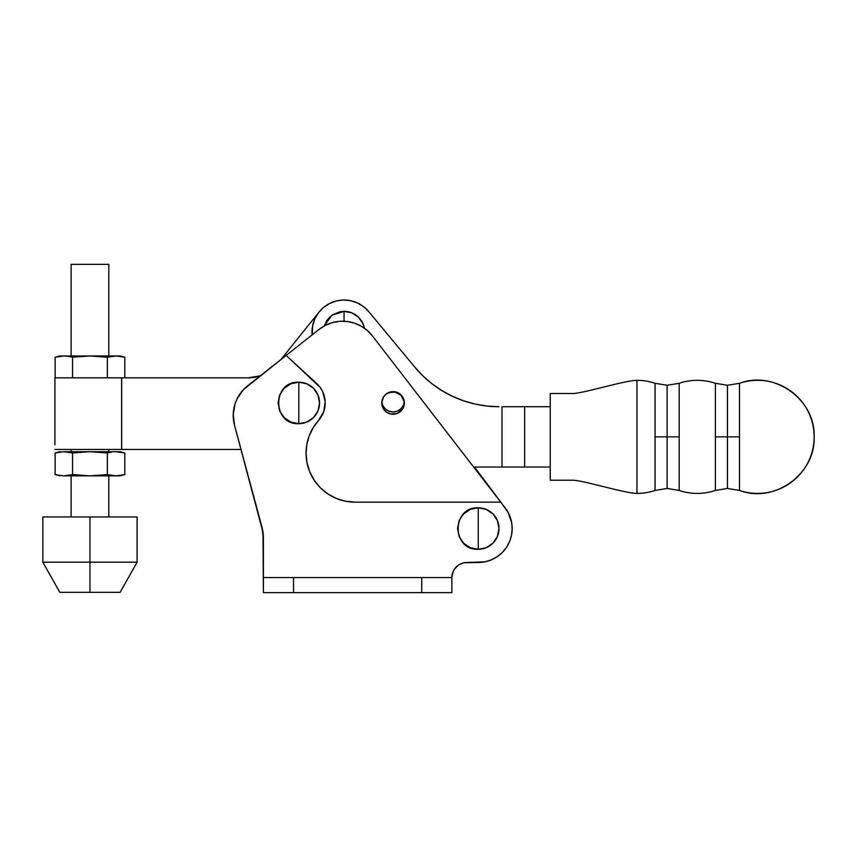<?xml version="1.0" encoding="UTF-8"?>
<svg xmlns="http://www.w3.org/2000/svg" width="857" height="857" viewBox="0 0 857 857"><rect width="100%" height="100%" fill="white"/><g stroke="black" fill="none" stroke-linecap="round" stroke-linejoin="round"><path stroke-width="1.29" d="M655.069 490.44A56.551 56.551 0 0 1 636.965 493.418A56.551 56.551 0 0 0 655.069 490.44L655.069 383.293A56.551 56.551 0 0 0 636.965 380.326C625.246 380.326 582.717 393.513 572.883 393.513L550.269 393.513L550.269 480.22L572.883 480.22C582.717 480.22 625.246 493.418 636.965 493.418L636.965 380.326A56.551 56.551 0 0 1 655.069 383.293L667.132 385.275L667.132 436.866L655.069 436.866L667.132 436.866L667.132 488.458L667.132 436.866L679.194 436.866L679.194 490.44A56.551 56.551 0 0 0 715.381 490.44L715.381 383.293A56.551 56.551 0 0 0 679.194 383.293A56.551 56.551 0 0 1 715.381 383.293L727.443 385.275L727.443 436.866L715.381 436.866L727.443 436.866L727.443 488.458L727.443 436.866L739.505 436.866L739.505 490.44C774.321 503.723 815.585 474.092 814.15 436.866A56.551 56.551 0 0 1 739.505 490.44L727.443 488.458L715.381 490.44A56.551 56.551 0 0 1 679.194 490.44L667.132 488.458L655.069 490.44L655.069 383.293M404.322 401.804A11.312 11.312 0 0 1 381.815 401.804L382.618 405.007L385.072 408.671L388.735 411.124L393.063 411.992L397.391 411.124L401.065 408.671L403.508 405.007L404.322 401.815M739.505 383.293L727.443 385.275L727.443 436.866L739.505 436.866L739.505 383.293A56.551 56.551 0 0 1 814.15 436.866C815.585 399.641 774.321 370.02 739.505 383.293L739.505 490.44M344.053 321.246L344.053 311.337L331.745 315.387L324.246 325.949L326.817 320.55L329.399 317.411L332.537 314.83L340.015 311.734L344.053 311.337L344.053 321.246M364.429 328.21A20.729 20.729 0 0 0 344.053 311.337L351.991 312.912L358.719 317.411L363.207 324.139L364.429 328.21M364.482 307.374L368.124 310.909M550.269 393.513L550.269 480.22L572.883 480.22C582.717 480.22 625.246 493.418 636.965 493.418L636.965 380.326C625.246 380.326 582.717 393.513 572.883 393.513L550.269 393.513M679.194 383.293L667.132 385.275L667.132 436.866L679.194 436.866L679.194 383.293L679.194 490.44M715.381 490.44L715.381 383.293M524.634 406.711L524.634 467.022L502.009 467.022L502.009 406.711L550.269 406.711L524.634 406.711L524.634 467.022L550.269 467.022L473.632 467.022L502.009 467.022L502.009 406.711L524.634 406.711M365.393 308.156L368.714 311.605A32.041 32.041 0 0 0 312.141 334.883L312.687 325.521L314.926 318.708L318.633 312.569L323.603 307.395L329.602 303.464L336.33 300.968L343.443 300.036L350.577 300.7L357.39 302.939L363.539 306.635L368.714 311.605L414.874 367.214L423.037 376.009L432.099 383.85L441.976 390.663L452.528 396.341L463.648 400.84L475.196 404.086L487.022 406.057L498.999 406.711A109.321 109.321 0 0 1 414.874 367.214L423.037 376.009M497.403 406.7L487.022 406.057M486.358 405.982L480.016 405.05M474.628 403.958L474.06 403.829M473.996 403.818L468.383 402.34M463.583 400.819L462.759 400.53M462.716 400.519L457.049 398.344M452.185 396.18L446.272 393.159M441.43 390.321L435.774 386.571M431.746 383.582L428.114 380.626M497.446 406.7L498.999 406.711M368.714 311.605L414.874 367.214M456.963 398.301L452.528 396.341M357.83 303.142L352.913 301.268M509.454 515.207L510.826 519.031L509.454 515.207M511.404 521.292L512.025 525.245L511.404 521.292M509.958 540.66L508.619 543.702L509.958 540.66M506.98 546.616L505.073 549.337L506.98 546.616M502.909 551.865L500.509 554.168L502.909 551.865M497.885 556.225L495.078 558.014L497.885 556.225M404.161 403.165L403.947 400.958L404.161 403.165M400.851 395.173L395.056 392.077L400.851 395.173L403.947 400.958M386.571 393.759L384.857 395.173L388.521 392.72L395.056 392.077M478.12 562.481L479.202 562.471M482.523 562.213L485.801 561.635M489.015 560.735L492.111 559.525M510.986 537.5L511.704 534.243M512.111 530.933L512.025 525.245M508.544 513.247L506.058 509.101M505.362 508.147L474.467 467.022L505.362 508.147M404.161 402.876A11.312 11.312 0 0 0 384.707 395.323L384.857 395.173M508.147 512.497L511.736 522.995A33.926 33.926 0 0 1 511.736 523.006L512.186 528.555A33.926 33.926 0 0 1 512.186 528.576A33.926 33.926 0 0 0 505.116 507.815L500.756 502.159L508.147 512.497A33.926 33.926 0 0 1 508.158 512.518M511.533 535.164L509.604 541.538L506.476 547.398A33.926 33.926 0 0 1 478.26 562.481A33.926 33.926 0 0 0 512.186 528.555L511.533 535.164A33.926 33.926 0 0 1 511.533 535.197M478.26 562.481L464.012 562.77L458.57 565.02L454.414 569.177L453.021 571.79L451.875 577.554L421.719 577.554L421.719 592.637L451.875 592.637L451.875 577.554A15.083 15.083 0 0 1 466.947 562.481L484.88 561.828L491.243 559.9L497.114 556.761L502.256 552.54L506.476 547.398L509.604 541.538A33.926 33.926 0 0 1 509.604 541.549M54.912 443.401L54.912 383.893M54.923 382.468L54.923 444.815M364.3 307.235L363.347 306.485L364.3 307.235M351.638 300.936L349.624 300.507L351.638 300.936M256.511 376.898L248.155 377.83L260.271 375.837A37.697 37.697 0 0 1 248.155 377.83L121.673 377.83L248.155 377.83M121.673 449.464L121.673 377.83L121.598 449.464L121.598 377.83L54.912 377.83L54.912 385.371L54.912 377.83L121.673 377.83L121.598 449.464L241.042 449.464L121.673 449.464M280.925 359.533L319.029 312.066L280.925 359.533M323.271 307.674L324.546 306.645M328.681 303.956L330.523 303.024M335.194 301.278L336.705 300.882M343.1 300.036L344.557 300.025M54.912 449.464L121.598 449.464L54.912 449.464M386.786 393.534L393.063 391.628L399.351 393.534L402.469 396.662L404.375 402.94A11.312 11.312 0 0 1 393.063 414.252A11.312 11.312 0 0 1 381.751 402.94L383.657 396.662L387.096 393.342M298.814 402.94L298.814 382.211C272.076 380.926 272.076 424.954 298.814 423.679L298.814 402.94L298.814 423.679L306.752 422.094L313.48 417.605L317.979 410.878L319.554 402.94L317.979 395.002L313.48 388.275L306.752 383.786L298.814 382.211L290.887 383.786L284.16 388.275L279.661 395.002L278.086 402.94L279.661 410.878L284.16 417.605L290.887 422.094L298.814 423.679A20.729 20.729 0 0 0 319.554 402.94A20.729 20.729 0 0 0 298.814 382.211L298.814 402.94M306.056 453.149A49.01 49.01 0 0 1 318.504 420.519L313.191 427.675L309.27 435.688L306.86 444.28L306.056 453.149L306.999 462.716L309.784 471.907L314.315 480.381L320.411 487.804L327.835 493.9L336.308 498.431L345.5 501.216L355.066 502.159A49.01 49.01 0 0 1 306.056 453.149L306.474 459.545M478.26 528.555L478.26 507.815C451.51 506.53 451.51 550.569 478.26 549.283L478.26 528.555L478.26 549.283A20.729 20.729 0 0 0 498.999 528.555A20.729 20.729 0 0 0 478.26 507.815L478.26 528.555M262.992 532.368L263.388 538.314A45.239 45.239 0 0 0 261.824 526.541L263.388 538.314L263.388 577.554L451.875 577.554L451.875 592.637L293.544 592.637L293.544 577.554L263.388 577.554L263.388 592.637L421.719 592.637L421.719 577.554L293.544 577.554L293.544 592.637L263.388 592.637L262.992 532.368L234.529 425.265L233.243 414.392L235.129 403.615L237.228 398.537L243.517 389.571L286.131 355.419L316.683 383.518A26.385 26.385 0 0 1 318.504 420.519L323.7 411.735L325.189 401.976M478.26 549.283L486.198 547.709L492.925 543.209L497.414 536.482L498.999 528.555L497.414 520.617L492.925 513.889L486.198 509.39L478.26 507.815L470.322 509.39L463.605 513.889L459.106 520.617L457.531 528.555L459.106 536.482L463.605 543.209L470.322 547.709L478.26 549.283M511.736 522.995L510.376 517.596M325.178 401.644L322.714 391.745L320.1 387.332L286.131 355.419L319.19 329.324A37.697 37.697 0 0 1 372.388 335.869L367.289 330.459L361.215 326.153L354.412 323.132L347.16 321.493L339.715 321.321L332.387 322.607L325.456 325.306L319.19 329.324L247.566 385.864A37.697 37.697 0 0 0 234.529 425.265L261.824 526.541M500.756 502.159L372.388 335.869L500.756 502.159L355.066 502.159L500.756 502.159M353.116 322.725L347.171 321.493M397.391 413.385L390.856 414.038L386.786 412.346L383.657 409.228L381.751 402.94A11.312 11.312 0 0 1 393.063 391.628A11.312 11.312 0 0 1 404.375 402.94L402.469 409.228L397.027 413.535M381.976 405.147L381.751 402.94M464.012 562.77L466.947 562.481M71.12 355.966L71.12 264.363L108.818 264.363L108.818 355.966L108.818 264.363L71.12 264.363L71.12 355.966M71.12 451.725L71.12 449.464L71.12 451.725M108.818 449.464L108.818 451.725L108.818 449.464M71.12 516.942L71.12 475.849L71.12 516.942M108.818 475.849L108.818 516.942L108.818 475.849M89.974 562.181L89.974 592.337L120.13 592.337L89.974 592.337L89.974 562.181L137.099 562.181L89.974 562.181L89.974 516.942L89.974 562.181L42.85 562.181L89.974 562.181M42.85 516.942L137.099 516.942L42.85 516.942L42.85 562.181L59.819 592.337L89.974 592.337L59.819 592.337M72.556 357.219L81.265 356.298L72.556 357.219L68.206 356.298L72.556 357.219L72.556 377.83L72.556 357.219L89.974 355.966L107.382 357.219L111.742 356.298L107.382 357.219L107.382 377.83L107.382 357.219L116.091 355.966L111.742 356.298M124.801 357.219L120.13 355.966L116.091 355.966L124.801 357.219L124.801 377.83L124.801 357.219L116.091 355.966L63.857 355.966L55.148 357.219L55.148 377.83L55.148 357.219L63.857 355.966L59.819 355.966L63.857 355.966L55.148 357.219L59.819 355.966M68.206 356.298L63.857 355.966L68.206 356.298M120.13 355.966L63.857 355.966M89.974 355.966L107.382 357.219M116.091 355.966L113.917 356.051M124.801 452.967L120.13 451.725L116.091 451.725L124.801 452.967L116.091 451.725L63.857 451.725L72.556 452.967L89.974 451.725L107.382 452.967L111.742 452.057L107.382 452.967L107.382 474.596L116.091 475.849L124.801 474.596L116.091 475.849L89.974 475.849L72.556 474.596L72.556 452.967L89.974 451.725L107.382 452.967L107.382 474.596L89.974 475.849L63.857 475.849L72.556 474.596L72.556 452.967L63.857 451.725L55.148 452.967L55.148 474.596L63.857 475.849L120.13 475.849L116.091 475.849L124.801 474.596L124.801 452.967L124.801 474.596L120.13 475.849M120.13 451.725L63.857 451.725M89.974 475.849L72.556 474.596L63.857 475.849L55.148 474.596L55.148 452.967L61.683 451.81L55.148 452.967L59.819 451.725M116.091 475.849L107.382 474.596L94.334 475.764M107.382 474.596L98.684 475.517M72.556 474.596L68.206 475.517M63.857 475.849L66.032 475.764M72.556 452.967L89.974 451.725M107.382 452.967L111.742 452.057M116.091 451.725L113.917 451.81M137.099 516.942L137.099 562.181L120.13 592.337M59.819 475.849L55.148 474.596"/></g></svg>
